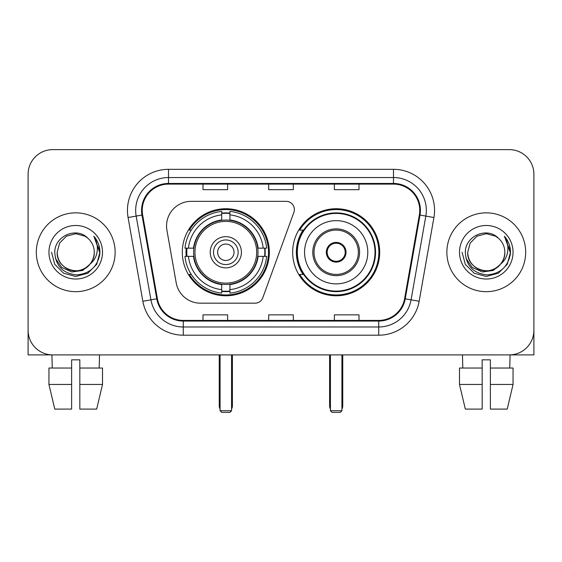 <?xml version="1.0" encoding="UTF-8"?>
<svg xmlns="http://www.w3.org/2000/svg" width="562" height="562" viewBox="0 0 562 562"><rect width="100%" height="100%" fill="white"/><g stroke="black" fill="none" stroke-linecap="round" stroke-linejoin="round"><path stroke-width="0.84" d="M166.556 225.987A24.63 24.63 0 0 0 166.928 230.265L176.194 282.812A24.63 24.63 0 0 0 200.451 303.171L255.078 303.171A8.212 8.212 0 0 0 262.798 297.769L293.877 212.373A8.212 8.212 0 0 0 286.163 201.351L191.185 201.351A24.63 24.63 0 0 0 166.556 225.987M292.662 252.261A43.52 43.52 0 0 0 336.181 295.781A43.52 43.52 0 0 0 379.694 252.261A43.52 43.52 0 0 0 336.181 208.741A43.52 43.52 0 0 0 292.662 252.261M182.306 252.261A43.52 43.52 0 0 0 225.819 295.781A43.52 43.52 0 0 0 269.339 252.261A43.52 43.52 0 0 0 225.819 208.741A43.52 43.52 0 0 0 182.306 252.261M186.212 256.37A39.825 39.825 0 0 1 186.212 248.158M303.094 274.432A39.825 39.825 0 0 1 303.094 230.09M28.1 174.255L28.1 330.266A24.63 24.63 0 0 0 52.73 354.896L509.27 354.896A24.63 24.63 0 0 0 533.9 330.266L533.9 174.255A24.63 24.63 0 0 0 509.27 149.625L52.73 149.625A24.63 24.63 0 0 0 28.1 174.255L28.1 330.266M36.312 252.261A39.41 39.41 0 0 0 75.722 291.671A39.41 39.41 0 0 0 115.14 252.261A39.41 39.41 0 0 0 75.722 212.85A39.41 39.41 0 0 0 36.312 252.261A39.41 39.41 0 0 0 75.722 291.671A39.41 39.41 0 0 0 115.14 252.261A39.41 39.41 0 0 0 75.722 212.85A39.41 39.41 0 0 0 36.312 252.261M446.86 252.261A39.41 39.41 0 0 0 486.278 291.671A39.41 39.41 0 0 0 525.688 252.261A39.41 39.41 0 0 0 486.278 212.85A39.41 39.41 0 0 0 446.86 252.261A39.41 39.41 0 0 0 486.278 291.671A39.41 39.41 0 0 0 525.688 252.261A39.41 39.41 0 0 0 486.278 212.85A39.41 39.41 0 0 0 446.86 252.261M142.235 210.385A26.273 26.273 0 0 1 168.509 184.111L393.491 184.111A26.273 26.273 0 0 1 419.364 214.951L404.598 298.703A26.273 26.273 0 0 1 378.725 320.41L183.275 320.41A26.273 26.273 0 0 1 157.402 298.703L142.636 214.951A26.273 26.273 0 0 1 142.235 210.385M141.575 210.385A26.934 26.934 0 0 0 141.982 215.063L156.756 298.815A26.934 26.934 0 0 0 183.275 321.071L378.725 321.071A26.934 26.934 0 0 0 405.244 298.815L420.018 215.063A26.934 26.934 0 0 0 393.491 183.451L168.509 183.451A26.934 26.934 0 0 0 141.575 210.385M128.08 217.515A41.054 41.054 0 0 1 168.509 169.331L393.491 169.331A41.054 41.054 0 0 1 433.92 217.515L419.154 301.267A41.054 41.054 0 0 1 378.725 335.191L183.275 335.191A41.054 41.054 0 0 1 142.846 301.267L128.08 217.515L136.166 216.089A32.842 32.842 0 0 1 168.509 177.543L393.491 177.543A32.842 32.842 0 0 1 425.834 216.089L411.068 299.841A32.842 32.842 0 0 1 378.725 326.979L183.275 326.979A32.842 32.842 0 0 1 150.932 299.841L136.166 216.089A32.842 32.842 0 0 1 135.667 210.385M509.27 149.625L52.73 149.625M52.73 354.896L509.27 354.896M438.655 354.896L533.9 354.896L533.9 174.255M405.244 298.815L411.068 299.841L425.834 216.089L433.92 217.515M268.685 184.111L268.685 189.668L293.315 189.668L293.315 184.111M202.994 184.111L202.994 189.668L227.631 189.668L227.631 184.111M334.369 184.111L334.369 189.668L359.006 189.668L359.006 184.111M293.315 320.41L293.315 314.853L268.685 314.853L268.685 320.41M227.631 320.41L227.631 314.853L202.994 314.853L202.994 320.41M359.006 320.41L359.006 314.853L334.369 314.853L334.369 320.41M89.941 264.182C80.092 277.502 56.2 268.98 57.169 252.261C57.415 259.258 60.513 264.618 66.442 268.334C78.013 275.738 94.915 265.981 94.283 252.261C94.03 259.258 90.939 264.618 85.002 268.334C73.439 275.738 56.537 265.981 57.169 252.261L59.656 242.981L66.442 236.188L75.722 233.708L85.002 236.188L87.883 238.239C76.495 226.303 54.57 236.138 54.774 252.261C55.61 265.812 62.789 273.357 76.32 274.888C89.646 273.919 97.5 266.845 99.888 253.652L99.924 252.261C99.853 246.177 97.83 240.831 93.847 236.223C96.875 241.196 97.943 246.542 97.05 252.261C96.179 257.129 93.812 261.105 89.941 264.182A18.56 18.56 0 0 0 94.283 252.261C94.915 265.981 78.013 275.738 66.442 268.334C60.513 264.618 57.415 259.258 57.169 252.261L59.656 242.981L66.442 236.188M94.283 252.261A18.56 18.56 0 0 0 87.883 238.239M91.128 263.192L82.747 270.441L71.767 271.973L61.665 267.4L55.35 258.281M48.957 252.261A26.765 26.765 0 0 0 75.722 279.026A26.765 26.765 0 0 0 102.495 252.261A26.765 26.765 0 0 0 75.722 225.495A26.765 26.765 0 0 0 48.957 252.261M93.847 236.223L99.917 252.963L98.786 244.927L99.917 252.963L98.786 244.927L99.917 252.963L94.03 236.433L99.917 252.963L94.03 236.433L99.924 252.261L96.685 264.365L87.827 273.223L75.722 276.462L63.625 273.223L54.767 264.365L51.521 252.261M94.03 236.433L99.917 252.977M28.1 322.054L28.1 354.896L123.345 354.896M48.943 368.04L48.943 384.457L54.774 409.094L48.943 384.457L48.943 368.04L71.62 368.04L71.62 359.828L79.832 359.828L79.832 368.04L102.509 368.04L102.509 384.457L96.671 409.094L102.509 384.457L79.832 384.457L79.832 368.04M99.537 354.896L99.179 368.04M71.62 368.04L71.62 409.094L54.774 409.094M48.943 384.457L71.62 384.457M96.671 409.094L79.832 409.094L79.832 384.457M51.915 354.896L52.266 368.04M257.747 256.37A32.189 32.189 0 0 0 229.928 220.339L229.928 219.946L229.928 220.339A32.189 32.189 0 0 0 193.897 256.37A32.189 32.189 0 0 0 257.747 256.37L258.134 256.37L257.747 256.37A32.189 32.189 0 0 1 229.928 284.182L229.928 289.641A37.605 37.605 0 0 0 263.206 256.37L266.669 256.37A41.054 41.054 0 0 1 229.928 293.111L229.928 289.641M187.034 256.37A39.003 39.003 0 0 1 187.034 248.158M229.928 213.476A39.003 39.003 0 0 0 221.716 213.476M264.611 248.158A39.003 39.003 0 0 1 264.611 256.37M263.206 248.158L266.669 248.158A41.054 41.054 0 0 0 229.928 211.41L229.928 219.946A32.575 32.575 0 0 1 258.134 248.158L263.206 248.158A37.605 37.605 0 0 0 229.928 214.881M188.439 256.37L184.975 256.37A41.054 41.054 0 0 0 221.716 293.111L221.716 284.576A32.575 32.575 0 0 1 193.511 256.37L188.439 256.37A37.605 37.605 0 0 0 221.716 289.641M263.206 256.37L258.134 256.37A32.575 32.575 0 0 1 229.928 284.576L229.928 284.182M257.747 248.158L258.134 248.158L257.747 248.158M193.897 256.37L193.511 256.37L193.897 256.37A32.189 32.189 0 0 0 221.716 284.182M229.928 291.046A39.003 39.003 0 0 1 221.716 291.046M221.716 214.881L221.716 211.41A41.054 41.054 0 0 0 184.975 248.158L193.511 248.158A32.575 32.575 0 0 1 221.716 219.946L221.716 214.881A37.605 37.605 0 0 0 188.439 248.158M221.716 220.339L221.716 219.946L221.716 220.339M256.693 252.261A30.875 30.875 0 0 1 225.819 283.136A30.875 30.875 0 0 1 194.951 252.261A30.875 30.875 0 0 1 225.819 221.386A30.875 30.875 0 0 1 256.693 252.261M241.421 252.261A15.603 15.603 0 0 0 225.819 236.658A15.603 15.603 0 0 0 210.223 252.261A15.603 15.603 0 0 0 225.819 267.863A15.603 15.603 0 0 0 241.421 252.261M238.14 252.261A12.315 12.315 0 0 0 225.819 239.946A12.315 12.315 0 0 0 213.504 252.261A12.315 12.315 0 0 0 225.819 264.576A12.315 12.315 0 0 0 238.14 252.261M234.031 252.261A8.212 8.212 0 0 1 225.819 260.473A8.212 8.212 0 0 1 217.613 252.261A8.212 8.212 0 0 1 225.819 244.048A8.212 8.212 0 0 1 234.031 252.261M191.27 230.09L189.331 230.09A42.698 42.698 0 0 1 268.517 252.261A42.698 42.698 0 0 1 189.331 274.432L191.27 274.432M220.072 354.896L220.072 410.738L231.572 410.738L231.572 354.896M220.072 410.738L221.716 412.375L229.928 412.375L231.572 410.738M304.569 252.261A31.613 31.613 0 0 1 336.181 220.648A31.613 31.613 0 0 1 367.794 252.261A31.613 31.613 0 0 1 336.181 283.873A31.613 31.613 0 0 1 304.569 252.261A31.613 31.613 0 0 0 336.181 283.873A31.613 31.613 0 0 0 367.794 252.261M314.01 252.261A22.171 22.171 0 0 0 336.181 274.432A22.171 22.171 0 0 0 358.345 252.261A22.171 22.171 0 0 0 336.181 230.09A22.171 22.171 0 0 0 314.01 252.261M303.592 230.09A39.41 39.41 0 0 0 303.592 274.432M375.016 252.261A38.841 38.841 0 0 0 336.181 213.427A38.841 38.841 0 0 0 297.34 252.261A38.841 38.841 0 0 0 336.181 291.102A38.841 38.841 0 0 0 375.016 252.261M326.325 252.261A9.856 9.856 0 0 0 336.181 262.117A9.856 9.856 0 0 0 346.03 252.261A9.856 9.856 0 0 0 336.181 242.405A9.856 9.856 0 0 0 326.325 252.261M378.872 252.261A42.698 42.698 0 0 1 299.687 274.432L303.642 274.432A39.368 39.368 0 0 0 362.223 281.78A39.368 39.368 0 0 0 362.223 222.742A39.368 39.368 0 0 0 303.642 230.09L299.687 230.09A42.698 42.698 0 0 1 378.872 252.261M326.634 249.795L326.972 249.795A9.526 9.526 0 0 1 345.384 249.795L344.871 249.795A9.034 9.034 0 0 1 336.181 261.295A9.034 9.034 0 0 1 327.491 249.795A9.034 9.034 0 0 1 344.871 249.795L345.721 249.795M326.972 249.795L327.491 249.795L326.972 249.795M345.721 254.727L345.384 254.727A9.526 9.526 0 0 1 326.972 254.727L326.634 254.727M345.384 254.727L344.871 254.727L345.384 254.727M330.428 354.896L330.428 410.738L341.928 410.738L341.928 354.896M330.428 410.738L332.072 412.375L340.284 412.375L341.928 410.738M459.491 368.04L459.491 384.457L465.329 409.094L459.491 384.457L459.491 368.04L482.168 368.04L482.168 359.828L490.38 359.828L490.38 368.04L513.057 368.04L513.057 384.457L507.226 409.094L513.057 384.457L490.38 384.457L490.38 368.04M510.085 354.896L509.734 368.04M482.168 368.04L482.168 409.094L465.329 409.094M459.491 384.457L482.168 384.457M507.226 409.094L490.38 409.094L490.38 384.457M462.463 354.896L462.821 368.04M504.831 252.261C505.463 265.981 488.561 275.738 476.998 268.334C471.061 264.618 467.97 259.258 467.717 252.261L470.204 242.981L476.998 236.188L486.278 233.708L495.558 236.188L498.431 238.239C487.043 226.303 465.118 236.138 465.322 252.261C466.158 265.812 473.344 273.357 486.875 274.888C500.194 273.919 508.048 266.845 510.437 253.652L510.479 252.261C510.408 246.177 508.385 240.831 504.402 236.223C507.43 241.196 508.498 246.542 507.598 252.261C506.734 257.129 504.367 261.105 500.496 264.182A18.56 18.56 0 0 0 504.831 252.261C504.585 259.258 501.487 264.618 495.558 268.334C483.987 275.738 467.085 265.981 467.717 252.261C467.97 259.258 471.061 264.618 476.998 268.334C488.561 275.738 505.463 265.981 504.831 252.261A18.56 18.56 0 0 0 498.431 238.239M500.496 264.182C490.647 277.502 466.755 268.98 467.717 252.261M501.676 263.192L493.296 270.441L482.322 271.973L472.213 267.4L465.905 258.281M459.505 252.261A26.765 26.765 0 0 0 486.278 279.026A26.765 26.765 0 0 0 513.043 252.261A26.765 26.765 0 0 0 486.278 225.495A26.765 26.765 0 0 0 459.505 252.261M504.402 236.223L510.465 252.963L509.341 244.927L510.465 252.963L509.341 244.927L510.465 252.963L504.585 236.433L510.465 252.963L504.585 236.433L510.479 252.261L507.233 264.365L498.375 273.223L486.278 276.462L474.173 273.223L465.315 264.365L462.076 252.261M504.585 236.433L510.465 252.977M393.491 169.331L393.491 183.451M136.166 216.089L141.982 215.063M183.275 335.191L183.275 321.071M378.725 321.071L378.725 335.191M142.846 301.267L156.756 298.815M420.018 215.063L425.834 216.089M168.509 169.331L168.509 183.451M411.068 299.841L419.154 301.267M219.25 354.896L219.25 405.806L220.072 405.806M225.819 260.473A8.212 8.212 0 0 1 217.613 252.261A8.212 8.212 0 0 1 225.819 244.048M231.572 405.806L232.394 405.806L232.394 354.896M221.716 291.418A39.368 39.368 0 0 0 229.928 291.418M264.976 256.37A39.368 39.368 0 0 0 264.976 248.158M229.928 213.103A39.368 39.368 0 0 0 221.716 213.103M359.582 252.261A23.4 23.4 0 0 0 336.181 228.86A23.4 23.4 0 0 0 312.774 252.261A23.4 23.4 0 0 0 336.181 275.661A23.4 23.4 0 0 0 359.582 252.261M329.606 354.896L329.606 405.806L330.428 405.806M341.928 405.806L342.75 405.806L342.75 354.896M219.25 405.806A6.568 6.568 0 0 0 220.072 408.988M231.572 408.988A6.568 6.568 0 0 0 232.394 405.806M329.606 405.806A6.568 6.568 0 0 0 330.428 408.988M341.928 408.988A6.568 6.568 0 0 0 342.75 405.806"/></g></svg>
